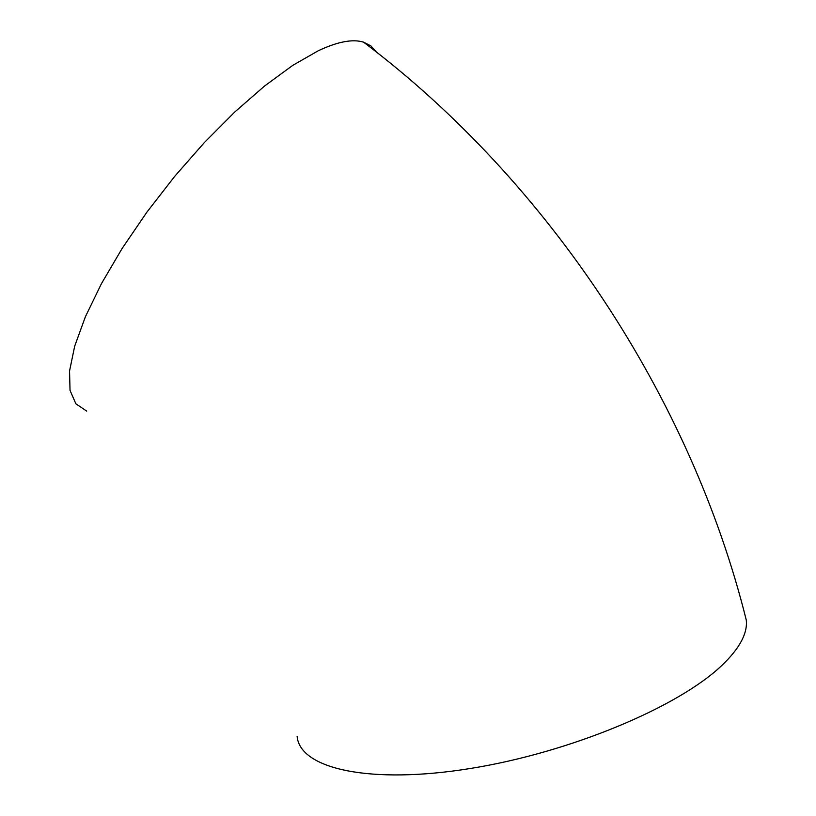 <?xml version="1.0" encoding="UTF-8"?>
<svg xmlns="http://www.w3.org/2000/svg" width="816" height="816" viewBox="0 0 816 816"><rect width="100%" height="100%" fill="white"/><g stroke="black" fill="none" stroke-linecap="round" stroke-linejoin="round"><path stroke-width="1.22" d="M744.518 613.214L746.273 620.058C747.731 633.328 739.622 648.424 721.946 665.356C678.004 707.39 569.629 752.576 470.373 768.488C370.954 784.615 299.737 769.223 297.106 736.226M86.731 411.121L75.888 403.828L70.023 390.354L69.554 370.964L74.684 346.178L85.384 316.761L101.388 283.754L122.165 248.401L146.941 212.089L174.746 176.297L204.439 142.474L234.814 111.965L264.659 85.945L292.811 65.331L318.23 50.776C337.538 41.677 352.645 38.801 363.569 42.157L370.933 45.931L376.37 52.01M746.273 620.058C691.193 398.422 548.893 181.723 363.569 42.157"/></g></svg>
